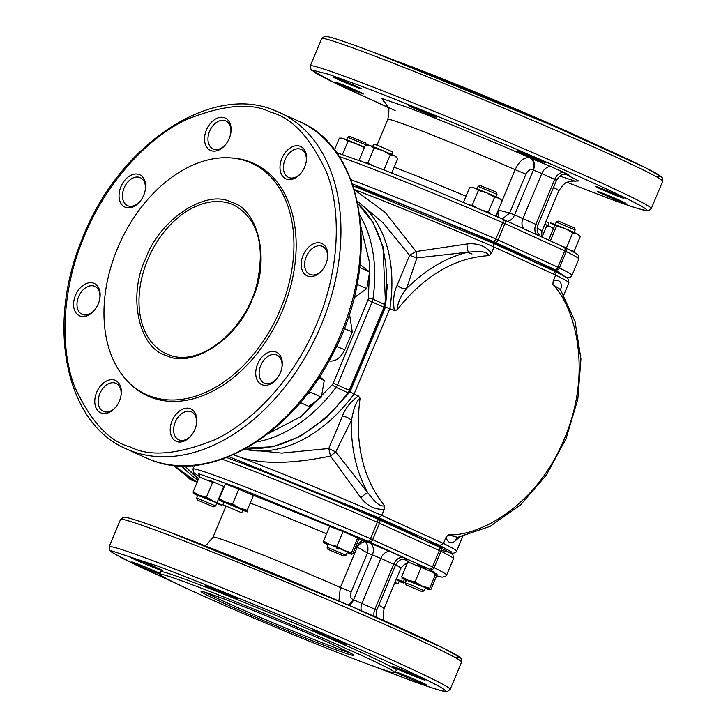 <?xml version="1.0" encoding="UTF-8"?>
<svg xmlns="http://www.w3.org/2000/svg" width="728" height="728" viewBox="0 0 728 728"><rect width="100%" height="100%" fill="white"/><g stroke="black" fill="none" stroke-linecap="round" stroke-linejoin="round"><path stroke-width="1.09" d="M223.187 489.243L222.695 489.061M326.808 417.344L350.086 391.746L385.476 307.134L394.294 310.365C392.838 300.455 393.812 292.046 397.206 285.158A8.09 5.314 -158.1 0 0 406.461 288.688A148.776 108.517 110.7 0 1 468.45 252.125L416.898 257.921L406.461 288.688C400.964 295.359 397.797 302.484 396.96 310.064C424.051 275.73 454.827 257.576 489.28 255.601C485.449 250.077 476.167 251.688 468.45 252.125A8.09 1.629 87.4 0 1 466.957 244.007C477.231 242.843 485.394 245.855 491.445 253.062L493.984 246.992L555.719 275.093L553.18 281.163L552.861 284.548C576.048 308.372 592.428 373.191 564.355 438.775C537.355 504.841 480.671 536.39 448.148 534.852L445.991 537.4L443.452 543.47L439.757 545.5L451.178 551.724L450.077 552.852M397.206 285.158L409.573 255.337L416.898 257.921L416.043 251.524L466.957 244.007M394.294 310.365L396.96 310.064M459.623 536.991L455.409 540.768A8.09 7.162 54.5 0 1 457.639 537.337M423.15 539.73A105.915 3.513 -157.3 0 0 363.936 512.403M345.054 504.313A105.915 3.513 -157.3 0 0 259.76 469.724M242.843 462.144L240.877 461.634M361.106 510.801L349.285 505.423M442.269 547.62L429.074 541.741M441.177 550.231L453.016 553.371L455.928 552.243L456.593 551.223A137.456 4.55 -157.3 0 0 443.452 543.47L381.718 515.369L384.257 509.291C374.975 509.828 367.167 505.96 360.833 497.706L330.485 456.056C290.918 464.255 260.242 464.437 238.447 456.593L233.715 454.572M360.069 398.271C354.39 402.966 353.226 412.794 351.342 420.475L335.745 451.915L367.795 492.747C372.8 498.789 378.06 506.852 384.575 505.915C362.535 478.214 354.363 442.333 360.069 398.271L358.467 396.023L354.09 394.03L389.917 308.372A137.456 93.921 -65.5 0 0 357.321 201.365M360.833 497.706A8.09 1.401 138.6 0 1 367.795 492.747A148.776 108.517 110.7 0 1 351.342 420.475A8.09 4.905 23.5 0 0 342.315 416.38C345.017 408.69 350.396 401.901 358.467 396.023M244.39 449.258L281.691 453.098L328.765 448.512L330.485 456.056L335.745 451.915L328.765 448.512L342.315 416.38M384.257 509.291L384.575 505.915M233.415 454.709A137.456 4.55 -157.3 0 1 238.447 456.593A137.456 4.55 -157.3 0 1 381.718 515.369L378.778 517.745L439.757 545.5M455.409 540.768C451.233 544.235 448.093 543.106 445.991 537.4M448.148 534.852L457.712 537.328L490.062 526.39L520.365 505.077L546.319 475.129L565.984 438.866L577.832 399.117L580.935 358.968L575.029 321.503L560.469 289.644L552.861 284.548M553.18 281.163C558.513 279.142 561.297 281.117 561.534 287.069A8.09 6.934 174.3 0 0 560.678 289.953M350.086 391.746L354.09 394.03A137.456 93.921 -65.5 0 1 244.49 449.203M385.476 307.134L387.341 284.357M354.29 189.69L385.13 212.339L416.043 251.524L409.573 255.337L382.992 222.732L356.511 200.509M489.28 255.601L491.445 253.062M493.602 243.416L353.053 185.804L493.602 243.416L554.69 271.235C569.005 278.496 567.722 278.706 568.368 279.343L568.859 282.837L563.772 294.995M493.539 243.398L493.984 246.992A137.456 4.55 22.7 0 0 354.245 189.553M493.684 243.461L554.627 271.207M554.518 271.153L555.719 275.093A137.456 4.55 22.7 0 1 568.859 282.837M197.042 482.145L190.317 479.606L186.295 475.703M496.869 213.459A8.09 3.822 -66.3 0 0 496.905 216.689M565.037 173.801C570.588 175.848 570.461 175.521 564.637 172.818L551.742 166.949A9.701 6.634 -65.5 0 0 541.787 173.555L533.351 170.034A9.701 7.08 110.7 0 0 530.648 158.149L529.993 157.903C524.442 156.793 519.474 160.715 515.106 169.679A92.656 3.067 -157.3 0 0 411.72 127.082A92.656 3.067 -157.3 0 0 387.815 119.356L377.031 145.127M357.448 87.56A15.361 0.51 -157.3 0 0 361.416 88.843A15.361 0.51 -157.3 0 0 352.634 84.657A15.361 0.51 -157.3 0 0 337.028 78.269A15.361 0.51 -157.3 0 0 333.069 76.986A15.361 0.51 -157.3 0 0 341.851 81.172A15.361 0.51 -157.3 0 0 357.448 87.56M593.875 143.689A127.1 4.213 -157.3 0 0 409.973 66.112A127.1 4.213 -157.3 0 0 396.76 61.234M359.496 92.647A15.361 0.51 -157.3 0 0 363.454 93.93A15.361 0.51 -157.3 0 0 354.673 89.744A15.361 0.51 -157.3 0 0 339.075 83.347A15.361 0.51 -157.3 0 0 335.117 82.073A15.361 0.51 -157.3 0 0 343.889 86.259A15.361 0.51 -157.3 0 0 359.496 92.647M622.03 202.138A15.361 0.51 -157.3 0 0 625.998 203.412A15.361 0.51 -157.3 0 0 617.217 199.226A15.361 0.51 -157.3 0 0 601.61 192.838A15.361 0.51 -157.3 0 0 597.652 191.555A15.361 0.51 -157.3 0 0 606.433 195.741A15.361 0.51 -157.3 0 0 622.03 202.138M619.983 197.051A15.361 0.51 -157.3 0 0 623.951 198.334A15.361 0.51 -157.3 0 0 615.169 194.149A15.361 0.51 -157.3 0 0 599.572 187.751A15.361 0.51 -157.3 0 0 595.604 186.477A15.361 0.51 -157.3 0 0 604.386 190.663A15.361 0.51 -157.3 0 0 619.983 197.051M541.65 161.388A15.361 0.51 -157.3 0 0 545.609 162.662A15.361 0.51 -157.3 0 0 536.827 158.477A15.361 0.51 -157.3 0 0 521.23 152.088A15.361 0.51 -157.3 0 0 517.262 150.805A15.361 0.51 -157.3 0 0 526.044 154.991A15.361 0.51 -157.3 0 0 541.65 161.388M432.896 116.034A15.361 0.51 -157.3 0 0 436.864 117.317A15.361 0.51 -157.3 0 0 428.082 113.131A15.361 0.51 -157.3 0 0 412.485 106.743A15.361 0.51 -157.3 0 0 408.517 105.46A15.361 0.51 -157.3 0 0 417.299 109.646A15.361 0.51 -157.3 0 0 432.896 116.034M356.156 186.04L377.514 194.804A105.915 3.513 -157.3 0 1 460.433 228.492M460.451 228.446L479.397 236.373M557.575 271.963L553.544 269.533L536.126 262.599A105.915 3.513 -157.3 0 0 479.315 236.582M498.798 217.508A8.09 3.804 97.6 0 1 498.17 210.356M383.774 101.374L382.009 98.526L407.207 107.28C434.844 117.572 494.585 142.197 529.993 157.903A9.701 7.08 -69.3 0 1 532.696 169.788C530.002 169.133 527.745 170.589 525.935 174.138L509.655 213.049L498.225 210.037M532.696 169.788L533.351 170.034L514.578 214.915L509.655 213.049L502.247 219.001M403.913 559.259L409.236 562.116M222.049 598.243C246.146 607.152 305.487 631.895 330.694 643.552C360.706 657.475 361.388 659.168 332.732 648.63C308.636 639.721 249.294 614.969 224.088 603.321C194.076 589.398 193.393 587.705 222.049 598.243M361.852 661.889A127.1 4.213 22.7 0 1 233.26 609.227A127.1 4.213 22.7 0 1 160.124 574.419A127.1 4.213 22.7 0 1 192.929 584.984A127.1 4.213 22.7 0 1 322.477 638.056A127.1 4.213 22.7 0 1 394.631 672.517A127.1 4.213 22.7 0 1 361.852 661.889M394.631 672.517L396.269 670.397A127.8 4.232 -157.3 0 0 323.723 635.753A127.8 4.232 -157.3 0 0 193.466 582.391A127.8 4.232 -157.3 0 0 160.478 571.771L160.124 574.419M160.142 574.292A17.791 0.592 22.7 0 1 159.96 574.228A17.791 0.592 22.7 0 1 141.651 566.721A17.791 0.592 22.7 0 1 131.75 561.971A17.791 0.592 22.7 0 1 136.318 563.463A17.791 0.592 22.7 0 1 160.251 573.473M134.716 559.468A17.791 0.592 22.7 0 1 129.702 556.884A17.791 0.592 22.7 0 1 140.031 560.633A17.791 0.592 22.7 0 1 157.485 568.058A17.791 0.592 22.7 0 1 162.508 570.606A17.791 0.592 22.7 0 1 152.662 567.094A17.791 0.592 22.7 0 1 134.716 559.468M210.165 587.942A17.791 0.592 22.7 0 1 205.15 585.358A17.791 0.592 22.7 0 1 215.479 589.107A17.791 0.592 22.7 0 1 232.933 596.532A17.791 0.592 22.7 0 1 237.956 599.08A17.791 0.592 22.7 0 1 228.119 595.568A17.791 0.592 22.7 0 1 210.165 587.942M318.473 632.204A17.791 0.592 22.7 0 1 336.281 639.493A17.791 0.592 22.7 0 1 346.701 644.426A17.791 0.592 22.7 0 1 342.115 642.97A17.791 0.592 22.7 0 1 323.796 635.462A17.791 0.592 22.7 0 1 313.904 630.712A17.791 0.592 22.7 0 1 318.473 632.204M397.251 668.95A17.791 0.592 22.7 0 1 392.237 666.375A17.791 0.592 22.7 0 1 402.566 670.124A17.791 0.592 22.7 0 1 420.02 677.55A17.791 0.592 22.7 0 1 425.043 680.098A17.791 0.592 22.7 0 1 415.206 676.576A17.791 0.592 22.7 0 1 397.251 668.95M395.277 671.68A17.791 0.592 22.7 0 1 398.862 672.954A17.791 0.592 22.7 0 1 416.671 680.243A17.791 0.592 22.7 0 1 427.09 685.175A17.791 0.592 22.7 0 1 422.504 683.719A17.791 0.592 22.7 0 1 395.031 671.99M204.677 545.636L206.925 544.435L213.049 537.128A92.656 3.067 22.7 0 1 340.349 587.46L357.23 547.101A8.09 3.667 129.7 0 1 365.256 541.778C367.831 544.489 368.568 548.23 367.449 552.998L372.372 554.863A9.701 7.08 110.7 0 0 369.669 542.979L363.672 540.713A8.09 3.822 -66.3 0 0 356.938 546.91A92.656 3.067 -157.3 0 0 355.846 546.437M356.938 546.91L367.449 552.998L351.178 591.919C349.922 595.686 350.514 598.216 352.953 599.49L376.758 610.064L376.167 615.497L376.722 617.435M252.452 494.867L330.539 526.453M358.922 538.638L365.256 541.778M348.894 605.305A9.701 7.08 110.7 0 0 353.599 599.736L372.372 554.863L380.817 558.376A9.701 6.634 114.5 0 1 390.763 551.779L403.658 557.648C409.491 560.351 409.618 560.678 404.058 558.631M351.178 591.919L340.349 587.46L338.902 601.01M352.953 599.49A9.701 7.08 -69.3 0 1 348.275 605.041M223.66 486.759L224.151 486.932M224.269 486.65L209.027 480.07M251.124 493.975L249.877 493.211M243.471 490.326L235.144 486.886M406.743 564.637L406.233 564.391M433.597 571.971L432.35 571.198M425.944 568.322L417.617 564.873M355.419 536.381L354.172 535.608M347.766 532.732L339.439 529.283M231.067 202.084C258.941 208.763 270.507 261.689 252.252 298.981C238.584 338.001 191.928 368.959 166.83 355.655C138.957 348.967 127.391 296.041 145.646 258.749C159.314 219.729 205.969 188.779 231.067 202.084M116.098 406.679A15.361 10.492 114.5 0 1 103.74 411.52A15.361 10.492 114.5 0 1 103.303 411.338A15.361 10.492 114.5 0 1 99.973 393.32A15.361 10.492 114.5 0 1 115.597 383.192A15.361 10.492 114.5 0 1 116.034 383.374A15.361 10.492 114.5 0 1 120.921 396.077M114.915 380.216A17.791 12.158 114.5 0 1 121.003 395.623A17.791 12.158 114.5 0 1 115.807 407.043A17.791 12.158 114.5 0 1 101.192 413.022A17.791 12.158 114.5 0 1 96.669 392.328A17.791 12.158 114.5 0 1 114.915 380.216M149.923 396.059A127.1 86.85 114.5 0 1 128.146 381.827A127.1 86.85 114.5 0 1 119.911 242.888A127.1 86.85 114.5 0 1 230.112 157.858A127.1 86.85 114.5 0 1 247.975 161.671A127.1 86.85 114.5 0 1 280.298 309.564A127.1 86.85 114.5 0 1 149.923 396.059M128.146 381.827L129.484 383.174A127.8 87.324 -65.5 0 0 151.379 397.479A127.8 87.324 -65.5 0 0 282.455 310.519A127.8 87.324 -65.5 0 0 249.959 161.816A127.8 87.324 -65.5 0 0 231.995 157.985L230.112 157.858M93.721 283.228A17.791 12.158 114.5 0 1 99.809 298.635A17.791 12.158 114.5 0 1 94.613 310.046A17.791 12.158 114.5 0 1 79.998 316.025A17.791 12.158 114.5 0 1 75.475 295.331A17.791 12.158 114.5 0 1 93.721 283.228M94.895 309.691A15.361 10.492 114.5 0 1 82.546 314.523A15.361 10.492 114.5 0 1 82.1 314.341A15.361 10.492 114.5 0 1 78.77 296.332A15.361 10.492 114.5 0 1 94.394 286.195A15.361 10.492 114.5 0 1 94.831 286.377A15.361 10.492 114.5 0 1 99.718 299.081M139.184 174.529A17.791 12.158 114.5 0 1 145.272 189.935A17.791 12.158 114.5 0 1 140.076 201.356A17.791 12.158 114.5 0 1 125.462 207.334A17.791 12.158 114.5 0 1 120.939 186.632A17.791 12.158 114.5 0 1 139.184 174.529M140.358 200.992A15.361 10.492 114.5 0 1 128.01 205.833A15.361 10.492 114.5 0 1 127.573 205.651A15.361 10.492 114.5 0 1 124.242 187.633A15.361 10.492 114.5 0 1 139.858 177.505A15.361 10.492 114.5 0 1 140.304 177.687A15.361 10.492 114.5 0 1 145.191 190.39M225.862 144.262A15.361 10.492 114.5 0 1 213.513 149.103A15.361 10.492 114.5 0 1 213.077 148.922A15.361 10.492 114.5 0 1 209.609 131.231A15.361 10.492 114.5 0 1 225.362 120.775A15.361 10.492 114.5 0 1 225.807 120.957A15.361 10.492 114.5 0 1 230.694 133.661M206.443 129.912A17.791 12.158 114.5 0 1 222.814 117.335A17.791 12.158 114.5 0 1 230.776 133.206A17.791 12.158 114.5 0 1 229.211 138.502A17.791 12.158 114.5 0 1 225.58 144.626A17.791 12.158 114.5 0 1 208.818 149.404A17.791 12.158 114.5 0 1 206.443 129.912M301.319 172.736A15.361 10.492 114.5 0 1 288.961 177.577A15.361 10.492 114.5 0 1 288.525 177.395A15.361 10.492 114.5 0 1 285.058 159.705A15.361 10.492 114.5 0 1 300.819 149.249A15.361 10.492 114.5 0 1 301.256 149.431A15.361 10.492 114.5 0 1 306.142 162.135M281.891 158.386A17.791 12.158 114.5 0 1 298.271 145.809A17.791 12.158 114.5 0 1 306.224 161.68A17.791 12.158 114.5 0 1 304.659 166.976A17.791 12.158 114.5 0 1 301.028 173.1A17.791 12.158 114.5 0 1 284.266 177.878A17.791 12.158 114.5 0 1 281.891 158.386M321.339 243.27A17.791 12.158 114.5 0 1 327.427 258.677A17.791 12.158 114.5 0 1 322.231 270.088A17.791 12.158 114.5 0 1 307.616 276.076A17.791 12.158 114.5 0 1 303.094 255.373A17.791 12.158 114.5 0 1 321.339 243.27M322.513 269.733A15.361 10.492 114.5 0 1 310.164 274.565A15.361 10.492 114.5 0 1 309.728 274.383A15.361 10.492 114.5 0 1 306.397 256.374A15.361 10.492 114.5 0 1 322.013 246.237A15.361 10.492 114.5 0 1 322.459 246.419A15.361 10.492 114.5 0 1 327.345 259.123M277.05 378.424A15.361 10.492 114.5 0 1 264.701 383.265A15.361 10.492 114.5 0 1 264.255 383.083A15.361 10.492 114.5 0 1 260.788 365.392A15.361 10.492 114.5 0 1 276.549 354.936A15.361 10.492 114.5 0 1 276.986 355.118A15.361 10.492 114.5 0 1 281.873 367.822M257.621 364.073A17.791 12.158 114.5 0 1 274.001 351.497A17.791 12.158 114.5 0 1 281.964 367.367A17.791 12.158 114.5 0 1 280.398 372.663A17.791 12.158 114.5 0 1 276.758 378.788A17.791 12.158 114.5 0 1 259.996 383.565A17.791 12.158 114.5 0 1 257.621 364.073M190.372 408.69A17.791 12.158 114.5 0 1 196.46 424.096A17.791 12.158 114.5 0 1 191.264 435.517A17.791 12.158 114.5 0 1 176.649 441.496A17.791 12.158 114.5 0 1 172.127 420.793A17.791 12.158 114.5 0 1 190.372 408.69M191.546 435.153A15.361 10.492 114.5 0 1 179.197 439.994A15.361 10.492 114.5 0 1 178.751 439.812A15.361 10.492 114.5 0 1 175.421 421.794A15.361 10.492 114.5 0 1 191.045 411.666A15.361 10.492 114.5 0 1 191.482 411.848A15.361 10.492 114.5 0 1 196.369 424.551M344.044 138.775A15.197 0.501 -157.3 0 0 341.942 138.138L339.348 138.129L344.044 138.775L347.993 141.214L356.456 143.707A15.197 0.501 -157.3 0 0 344.044 138.775M364.519 147.192A15.197 0.501 -157.3 0 0 356.456 143.707M364.428 147.42L352.971 142.442M334.407 149.932L339.348 138.129M347.993 141.214L342.433 154.509M366.311 144.936L347.666 137.201L346.574 139.712M366.493 144.936L365.693 143.007L349.731 136.345M547.993 225.635L549.039 223.123L545.936 221.558M575.111 229.948L556.256 222.004L555.164 224.515M575.156 229.93L574.292 227.809L558.367 221.139L556.219 222.004M478.041 186.413L480.152 185.549L492.765 190.581L496.114 192.219L496.978 194.34L478.041 186.413L476.986 188.925M472.026 253.99L466.957 252.188M391.637 154.454L392.683 151.943L379.288 146.01L373.737 144.017L372.691 146.528M542.005 237.073L546.646 225.989L550.787 226.945L553.362 228.82L552.37 227.819A15.197 0.501 -157.3 0 0 550.787 226.945A15.197 0.501 -157.3 0 0 544.826 224.224M544.553 224.87L544.744 224.406M572.763 232.805L576.904 233.752A15.197 0.501 -157.3 0 0 565.046 228.51L572.763 232.805L566.593 247.556L563.481 246.856M579.57 235.726L578.487 234.634A15.197 0.501 -157.3 0 0 576.904 233.752L580.298 236.509L574.128 251.26L571.38 250.851M552.634 223.578L556.583 226.017L565.046 228.51A15.197 0.501 -157.3 0 0 552.634 223.578A15.197 0.501 -157.3 0 0 554.873 225.207M555.1 224.852L548.648 240.094M568.313 249.231L566.593 247.556M556.583 226.017L550.413 240.768L551.005 241.177M478.405 190.427L486.868 192.92A15.197 0.501 -157.3 0 0 474.456 187.988L478.405 190.427L472.235 205.178L469.706 205.059M501.392 200.136L500.309 199.044A15.197 0.501 -157.3 0 0 498.725 198.162A15.197 0.501 -157.3 0 0 486.868 192.92L494.585 197.215L498.725 198.162L502.12 200.919L495.95 215.67L494.066 215.461M469.76 187.342L474.456 187.988A15.197 0.501 -157.3 0 0 472.354 187.351L469.76 187.342L463.581 202.102L464.519 202.866M493.466 196.46L490.253 194.549M494.512 215.652L495.95 215.67M490.508 213.932L488.415 211.966L494.585 197.215M488.415 211.966L481.663 210.137M477.868 208.526L472.235 205.178M382.573 150.514A15.197 0.501 -157.3 0 0 375.493 147.62A15.197 0.501 -157.3 0 0 370.161 145.582L374.11 148.021L382.573 150.514L390.29 154.809L394.43 155.765A15.197 0.501 -157.3 0 0 382.573 150.514M395.95 156.711A15.197 0.501 -157.3 0 0 394.43 155.765L397.825 158.513L391.728 173.082M365.465 144.945L370.161 145.582A15.197 0.501 -157.3 0 0 368.059 144.945L365.465 144.945L359.286 159.696L360.642 161.07M390.29 154.809L384.12 169.56L380.971 168.851M384.875 170.379L384.12 169.56M372.509 165.575L367.94 162.781L374.11 148.021M367.94 162.781L364.337 162.462M361.861 161.525L359.286 159.696M197.88 495.186L196.687 498.034L215.634 505.96L213.504 506.834L197.552 500.154L213.504 506.834M223.505 505.005L241.751 512.767L223.505 505.005M327.964 549.367L343.916 556.046L327.964 549.367L327.099 547.247L346.037 555.182L347.238 552.325M406.142 584.957L405.278 582.837L411.748 585.194L424.224 590.763L422.094 591.636L406.142 584.957L422.094 591.636M395.004 582.373L398.107 583.947L394.804 582.846M197.734 495.522A15.197 0.501 22.7 0 1 195.777 494.621A15.197 0.501 22.7 0 1 193.366 493.347A15.197 0.501 22.7 0 1 193.357 493.338A15.197 0.501 22.7 0 1 199.417 495.386L193.12 491.873L193.357 493.338M213.404 501.183L206.47 497.097L199.417 495.386A15.197 0.501 22.7 0 1 213.404 501.183A15.197 0.501 22.7 0 1 216.68 503.448M199.536 496.087L215.16 502.202M193.12 491.873L199.29 477.122L212.649 482.345L206.47 497.097M200.5 477.295L199.29 477.122M219.483 500.163A15.197 0.501 22.7 0 1 219.474 500.145A15.197 0.501 22.7 0 1 220.812 500.436A15.197 0.501 22.7 0 1 225.534 502.193L219.237 498.689L219.483 500.163A15.197 0.501 22.7 0 0 223.851 502.338M232.587 503.913L238.766 489.152L253.371 495.531L247.201 510.283L239.521 507.998L232.587 503.913L225.534 502.193A15.197 0.501 22.7 0 1 239.521 507.998A15.197 0.501 22.7 0 1 242.797 510.264M224.606 502.384L242.014 509.691M226.617 484.102L225.407 483.929L219.237 498.689M225.407 483.929L238.766 489.152M360.005 264.537L369.642 271.954L359.75 267.449M357.075 284.248L366.757 288.652L354.026 297.834M369.642 271.954L366.757 288.652M329.829 544.599A15.197 0.501 22.7 0 1 336.682 547.365A15.197 0.501 22.7 0 1 343.816 550.395A15.197 0.501 22.7 0 1 351.742 554.163L351.497 552.689L343.816 550.395L336.882 546.309L329.829 544.599L323.532 541.086L323.778 542.56A15.197 0.501 22.7 0 1 323.769 542.551A15.197 0.501 22.7 0 1 329.829 544.599M328.146 544.744A15.197 0.501 22.7 0 1 323.778 542.56L323.769 542.551M351.497 552.689L357.666 537.928L358.913 539.084L352.743 553.835L351.742 554.163A15.197 0.501 22.7 0 1 351.724 554.245A15.197 0.501 22.7 0 1 347.092 552.661M336.236 548.084L337.028 547.684L338.493 549.03M323.532 541.086L329.702 526.335L343.061 531.558L336.882 546.309M343.061 531.558L357.666 537.928M352.743 553.835L351.742 554.163M306.879 394.549L310.747 392.283L321.376 397.124L308.854 406.397L300.382 402.539M318.764 377.923L324.269 380.425L321.376 397.124M318.8 376.03L324.269 380.425M421.994 585.985A15.197 0.501 22.7 0 1 427.509 588.479A15.197 0.501 22.7 0 1 429.92 589.753L429.675 588.279L421.994 585.985L415.069 581.9L408.008 580.189A15.197 0.501 22.7 0 1 421.994 585.985M406.324 580.334A15.197 0.501 22.7 0 1 408.008 580.189L401.71 576.676L407.88 561.925L435.844 573.518L429.675 588.279M435.844 573.518L437.091 574.674L430.921 589.425L429.92 589.753A15.197 0.501 22.7 0 1 429.902 589.835A15.197 0.501 22.7 0 1 425.27 588.251M408.126 580.899L423.751 587.005M415.069 581.9L421.239 567.148M430.921 589.425L429.92 589.753M405.851 580.116L404.804 582.618L403.803 582.937A15.197 0.501 22.7 0 1 403.785 583.019A15.197 0.501 22.7 0 1 402.475 582.664A15.197 0.501 22.7 0 1 399.153 581.445M404.804 582.618L403.803 582.937L403.558 581.463L395.877 579.179M396.269 579.351A15.197 0.501 22.7 0 1 403.803 582.937M396.196 579.524L398.371 580.871M403.558 581.463L404.404 579.442M405.378 563.9L406.724 564.682M221.94 492.21A177.878 129.748 -69.3 0 1 221.467 492.01L221.94 492.21M198.598 478.76A177.878 129.748 -69.3 0 1 184.839 465.902M222.313 491.327A177.878 129.748 -69.3 0 1 221.858 491.082M193.593 467.576A177.878 129.748 -69.3 0 1 191.964 465.611M228.856 456.656L378.778 517.745M442.333 547.465A137.456 4.55 -157.3 0 0 442.924 547.674M198.016 480.171A177.878 129.748 -69.3 0 1 181.427 465.865M173.583 465.338L197.161 482.209A177.878 129.748 -69.3 0 1 173.783 465.356M394.176 167.24A92.656 3.067 22.7 0 1 394.813 167.486A92.656 3.067 22.7 0 1 466.038 196.242M321.676 38.602L324.37 36.491L327.773 36.682C334.252 38.02 349.213 43.116 372.654 51.97C443.543 78.506 585.312 138.347 637 163.554C648.603 169.142 656.201 173.146 659.795 175.575L662.325 177.859L662.707 181.263A184.83 6.124 -157.3 0 0 557.066 130.894A184.83 6.124 -157.3 0 0 369.36 54.018A184.83 6.124 -157.3 0 0 321.676 38.602L310.128 66.293L311.229 70.015L335.972 83.593L387.988 107.416M655.728 176.367L660.587 176.331L645.445 167.713L551.742 125.198L372.763 52.016M662.707 181.263L651.296 208.545A184.83 6.124 -157.3 0 0 545.645 158.185A184.83 6.124 -157.3 0 0 357.949 81.299A184.83 6.124 -157.3 0 0 310.264 65.893M395.104 110.565L331.431 81.381L316.061 73.337L312.039 70.061L328.219 74.192L358.849 85.258C377.441 92.156 408.736 104.586 452.725 122.568C496.205 140.413 555.255 165.584 595.759 184.057C683.492 224.124 639.057 210.174 600.209 195.14L567.148 182.364L600.318 195.186C623.76 204.031 638.72 209.127 645.199 210.465L648.603 210.665L651.296 208.545M339.075 156.52A137.456 4.55 22.7 0 1 360.688 164.373A137.456 4.55 22.7 0 1 502.711 222.604L566.284 251.551L559.423 267.95A3.231 2.894 116.5 0 1 555.491 269.861L565.547 277.059M502.065 200.855L515.106 169.679L525.935 174.138M350.841 179.652A137.456 4.55 22.7 0 1 353.826 180.772A137.456 4.55 22.7 0 1 495.85 239.011L502.711 222.604A3.231 1.247 -66.5 0 0 502.811 219.246A3.231 1.247 -66.5 0 0 502.766 219.228C459.65 200.4 395.814 174.219 364.082 162.371M352.379 183.847L493.411 241.596A3.231 1.247 -66.5 0 0 495.85 239.011L498.043 239.985A3.231 2.211 114.5 0 1 494.731 242.178L554.563 269.424A3.231 2.211 -65.5 0 0 557.875 267.221L559.423 267.95A137.456 4.55 22.7 0 1 571.971 275.402L578.833 258.995A137.456 4.55 22.7 0 0 566.284 251.551A3.231 2.894 116.5 0 0 565.037 247.584L564.009 247.092A3.231 2.211 -65.5 0 0 563.918 247.056L504.267 219.901M493.411 241.596L494.731 242.178M498.043 239.985L557.875 267.221L564.737 250.814A3.231 2.211 -65.5 0 0 564.009 247.092L504.176 219.856A3.231 2.211 114.5 0 1 504.904 223.578L498.043 239.985M554.563 269.424L555.491 269.861M502.766 219.228L504.085 219.82A3.231 2.211 114.5 0 1 504.176 219.856L502.811 219.246C456.693 199.172 398.616 175.357 363.973 162.326L336.327 152.516M563.918 247.056L564.846 247.493A3.231 2.894 116.5 0 1 565.037 247.584C578.933 254.654 577.714 254.873 578.369 255.537L578.833 258.995M559.459 272.236A137.456 4.55 22.7 0 1 557.712 271.644M551.742 166.949L530.648 158.149M537.027 228.101A92.656 3.067 22.7 0 1 541.878 231.277L541.687 236.937M507.416 221.33A9.701 7.08 110.7 0 0 514.578 214.915L537.737 225.234L556.51 180.353L554.681 179.425L535.908 224.297A9.701 6.634 -65.5 0 0 537.073 234.835M564.637 172.818A9.701 6.634 -65.5 0 0 554.681 179.425L541.787 173.555L523.013 218.427A9.701 6.634 -65.5 0 0 524.178 228.965M559.959 176.112L575.311 181.236C573.855 180.808 571.28 181.126 567.585 182.182C566.12 181.663 563.181 184.557 558.776 190.873A92.656 3.067 -157.3 0 0 553.535 187.478M574.41 181.117L578.587 180.944L564.382 173.555M407.243 563.436L404.513 564.291L400.919 568.24A92.656 3.067 -157.3 0 0 395.677 564.855M378.769 605.259A92.656 3.067 22.7 0 1 384.011 608.644L400.919 568.24M350.341 652.98A81.663 2.703 22.7 0 1 332.286 646.646A81.663 2.703 22.7 0 1 259.004 616.834A81.663 2.703 22.7 0 1 205.132 592.237M450.15 689.398L461.561 662.107A184.83 6.124 22.7 0 0 355.919 611.748A184.83 6.124 22.7 0 0 168.223 534.862A184.83 6.124 22.7 0 0 120.539 519.455L109.118 546.737A184.83 6.124 22.7 0 1 156.811 562.153A184.83 6.124 22.7 0 1 344.508 639.029A184.83 6.124 22.7 0 1 450.15 689.398L447.456 691.509L444.062 691.318C437.574 689.98 422.613 684.884 399.171 676.03L375.066 666.766M177.859 584.265L124.206 559.186L112.849 552.898L111.293 550.759L157.712 566.111C176.303 573 207.589 585.439 251.579 603.412C295.058 621.266 354.108 646.437 394.612 664.91C482.355 704.977 437.919 691.027 399.071 675.984L375.166 666.803M454.581 657.22L459.441 657.175L444.308 648.566L350.605 606.042L171.617 532.86M446.61 575.093A137.456 4.55 -157.3 0 0 434.061 567.64A3.231 2.894 116.5 0 1 430.13 569.551L436.618 575.803L442.096 577.168L445.445 576.54L446.61 575.093L453.471 558.685A137.456 4.55 -157.3 0 0 440.922 551.242L379.543 523.268L372.681 539.675L370.488 538.702L377.35 522.295A3.231 1.247 -66.5 0 0 377.45 518.937A3.231 1.247 -66.5 0 0 377.404 518.928L378.724 519.51A3.231 2.211 114.5 0 1 378.815 519.546A3.231 2.211 114.5 0 1 379.543 523.268L377.35 522.295A137.456 4.55 -157.3 0 0 235.317 464.064A137.456 4.55 -157.3 0 0 222.14 459.186M438.556 546.746L439.485 547.183A3.231 2.894 116.5 0 1 440.922 551.242L434.061 567.64L372.681 539.675A3.231 2.211 114.5 0 1 369.369 541.878L429.202 569.114A3.231 2.211 -65.5 0 0 432.514 566.912L439.375 550.514A3.231 2.211 -65.5 0 0 438.647 546.783A3.231 2.211 -65.5 0 0 438.556 546.746L378.906 519.592M429.202 569.114L430.13 569.551M192.993 469.005L193.466 472.463L199.772 476.785L198.671 473.737L239.667 488.361L368.05 541.286A3.231 1.247 -66.5 0 0 370.488 538.702A137.456 4.55 -157.3 0 0 192.993 469.005L194.513 465.383M368.05 541.286L369.369 541.878M377.404 518.928C334.289 500.09 270.452 473.91 238.72 462.062M326.563 533.833A92.656 3.067 -157.3 0 0 250.214 503.084M369.669 542.979L390.763 551.779M361.316 610.692A9.701 6.634 114.5 0 1 362.034 603.257L380.817 558.376L393.712 564.245A9.701 6.634 114.5 0 1 403.658 557.648M374.147 616.298A9.701 6.634 114.5 0 1 374.938 609.127L393.712 564.245L395.531 565.183L376.758 610.064M231.522 204.058A81.663 55.801 114.5 0 1 233.861 205.032C257.639 218.482 265.383 244.617 257.066 283.438C245.727 331.131 198.953 368.095 168.468 354.627L166.184 353.681A81.663 55.801 114.5 0 1 148.485 257.93A81.663 55.801 114.5 0 1 231.522 204.058M274.101 110.21A184.83 126.29 114.5 0 1 279.406 112.412A184.83 126.29 114.5 0 1 319.465 329.129A184.83 126.29 114.5 0 1 131.531 451.051A184.83 126.29 114.5 0 1 126.235 448.848L145.9 457.803A184.83 126.29 114.5 0 0 151.197 460.005A184.83 126.29 114.5 0 0 339.13 338.083A184.83 126.29 114.5 0 0 299.072 121.358C365.765 148.767 381.527 263.354 332.769 353.872C292.483 435.062 209.964 484.093 151.297 460.05L145.9 457.803M270.707 112.212C291.846 117.599 310.419 137.537 326.435 172.017C340.649 207.125 341.132 266.839 316.898 323.514C293.575 380.526 250.077 423.641 214.369 439.921C177.805 454.554 149.895 456.947 130.621 447.092C109.491 441.696 90.909 421.767 74.902 387.287C60.688 352.17 60.206 292.456 84.439 235.79C107.753 178.779 151.26 135.654 186.969 119.383C223.523 104.741 251.442 102.348 270.707 112.212M256.52 441.96A137.456 93.921 -65.5 0 0 336.045 387.36A8.09 5.524 -65.5 0 0 337.455 384.885L372.181 301.874A8.09 5.524 -65.5 0 0 372.945 299.153L384.766 304.531A3.231 0.919 8.3 0 1 385.594 305.314L384.921 307.716L384.002 307.252A8.09 5.524 -65.5 0 0 384.766 304.531A137.456 93.921 -65.5 0 0 357.812 203.685M246.565 448.048A137.456 93.921 -65.5 0 0 347.866 392.738L336.045 387.36A3.231 0.719 -143.2 0 1 332.396 384.611L301.037 416.589L264.082 435.763M350.186 390.736L348.949 392.911A3.231 0.719 -143.2 0 1 347.866 392.738A8.09 5.524 -65.5 0 0 349.276 390.272L350.186 390.736L384.921 307.716M349.276 390.272L384.002 307.252L367.959 300.109L333.233 383.128L349.276 390.272M333.233 383.128L332.396 384.611M360.942 226.963L369.678 263.099L368.423 298.48A3.231 0.919 8.3 0 1 372.945 299.153A137.456 93.921 -65.5 0 0 359.75 215.188M368.423 298.48L367.959 300.109M168.423 354.609A81.663 55.801 114.5 0 1 166.184 353.681M349.449 313.713L352.27 331.895L344.79 349.786C340.367 358.531 334.844 362.198 328.201 360.788M344.153 328.601L352.27 331.895M336.463 346.401L344.79 349.786M198.571 478.824L184.621 465.902M462.817 536.345L456.593 551.223M520.12 254.791L519.874 255.382M565.683 277.141L569.132 277.505L570.807 276.849L571.971 275.402M540.44 236.363L538.092 233.461L537.137 230.676L537.737 225.234M567.512 174.674L567.521 174.674C564.983 175.412 562.325 171.489 556.51 180.353M558.776 190.873L541.878 231.277M387.815 119.356C389.207 111.784 389.207 107.662 387.815 106.98C385.976 103.613 384.393 101.556 383.065 100.81M383.838 620.584L383.119 618.136L384.011 608.644M353.426 654.772L353.535 654.918C355.464 656.037 351.551 652.643 318.764 638.201C289.153 625.061 246.282 607.352 222.104 598.261C198.553 589.525 201.392 591.518 201.51 591.318L201.683 591.3M461.561 662.107C461.88 660.742 461.552 659.368 460.596 657.985L458.649 656.419C455.064 653.999 447.465 649.995 435.854 644.407C384.166 619.2 242.406 559.359 171.508 532.814C148.066 523.969 133.106 518.873 126.627 517.535L123.232 517.335L120.539 519.455M226.581 457.557L238.611 462.016C273.255 475.047 331.331 498.862 377.45 518.937L439.676 547.274C453.571 554.345 452.352 554.563 452.998 555.227L453.471 558.685M404.477 531.231L404.741 530.612M109.118 546.737L109.509 550.14L112.03 552.425L134.826 564.446L177.951 584.311M213.049 537.128L225.898 506.415M406.533 559.495L406.543 559.504C404.013 560.241 401.356 556.31 395.531 565.183M299.062 121.358L274.001 110.165C209.491 83.201 117.126 146.428 81.864 239.785C45.882 326.18 65.811 423.523 126.235 448.848M357.785 203.549L372.982 222.358L382.955 246.555L385.594 305.314M348.949 392.911L325.944 418.118L300.036 436.491L272.945 446.755L246.446 448.12M349.74 136.336L347.629 137.201M557.33 272.563L557.794 271.444M574.11 232.441L575.156 229.939M460.187 229.093L460.669 227.928M479.079 237.146L479.615 235.854M489.052 213.304L489.243 212.849M495.932 196.851L496.978 194.349M355.819 186.85L356.374 185.522M374.984 194.249L375.32 193.448M197.552 500.154L196.687 498.043M223.805 486.413L216.962 502.766M216.826 503.112L215.634 505.96M260.224 468.595L259.596 470.106M242.943 509.919L241.751 512.767M240.941 461.47L240.431 462.699M223.997 501.992L222.804 504.841M364.319 511.493L363.681 512.994M343.916 556.046L346.037 555.182M345.418 503.439L344.79 504.941M328.292 544.398L327.099 547.247M442.369 547.374L441.942 548.412M425.416 587.915L424.224 590.763M423.914 538.283L423.277 539.794M406.47 579.989L405.278 582.837M399.299 581.099L398.107 583.947"/></g></svg>
